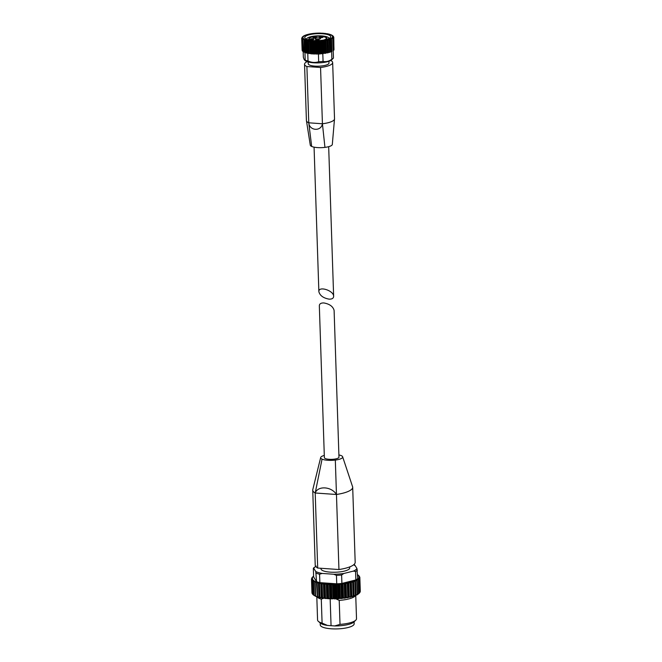 <?xml version="1.0" encoding="UTF-8"?>
<svg xmlns="http://www.w3.org/2000/svg" width="662" height="662" viewBox="0 0 662 662"><rect width="100%" height="100%" fill="white"/><g stroke="black" fill="none" stroke-linecap="round" stroke-linejoin="round"><path stroke-width="0.99" d="M329.064 299.141C332.018 299.241 333.54 298.297 333.64 296.319C333.797 290.51 318.314 285.678 318.869 291.71C319.953 295.616 323.354 298.09 329.064 299.141M333.201 50.295L333.466 58.049A15.425 4.121 178.1 0 1 333.259 58.273A15.425 4.121 178.1 0 1 331.894 59.199C328.997 61.326 326.052 62.062 323.064 61.409A15.425 4.121 178.1 0 1 318.687 61.74C315.178 62.873 311.62 62.625 308.012 60.987L307.756 53.167A15.425 4.121 178.1 0 1 307.499 53.109L307.458 40.481L305.811 40.68L306.432 40.837L306.845 53.126L307.499 53.109M306.216 52.778A15.425 4.121 178.1 0 1 305.629 52.596L305.587 39.985L304.098 40.092L304.586 40.291L304.992 52.579L305.629 52.596M308.012 60.987A15.425 4.121 178.1 0 1 305.199 60.151L304.95 52.571M333.259 58.273L331.745 59.77A13.794 3.691 178.1 0 1 313.589 62.791A13.794 3.691 178.1 0 1 305.248 60.647L304.603 60.093L305.199 60.151C304.636 60.556 304.015 59.572 303.353 57.197L303.163 51.288M302.22 37.13L302.749 36.758A15.425 4.121 178.1 0 1 304.106 35.748L304.106 35.748M333.83 49.948L333.135 50.304L332.721 37.759A15.425 4.121 178.1 0 1 331.364 38.768L331.05 39.414L331.53 39.19M331.894 59.199L331.645 51.669M307.168 61.649A17.907 4.783 -1.9 0 0 304.545 64.272L306.415 120.55A17.907 4.783 -1.9 0 0 306.423 120.707A17.907 4.783 -1.9 0 0 308.765 122.809L306.895 66.531L320.557 67.491A17.907 4.783 -1.9 0 0 332.655 62.542A17.907 4.783 -1.9 0 0 330.735 60.49M304.545 64.272A17.907 4.783 -1.9 0 0 306.895 66.531M310.263 145.019A11.039 2.946 -1.9 0 0 310.279 145.168A11.039 2.946 -1.9 0 0 311.678 146.443A11.039 2.946 -1.9 0 0 324.943 147.378L322.427 123.769L320.557 67.491M322.427 123.769C321.128 131.688 309.435 130.886 308.765 122.809L322.427 123.769A17.907 4.783 -1.9 0 0 333.218 120.699A17.907 4.783 -1.9 0 0 333.598 120.418A17.907 4.783 -1.9 0 0 334.517 118.995A17.907 4.783 -1.9 0 0 334.525 118.829L332.655 62.542M308.161 61.955L308.219 63.751A10.393 2.78 -1.9 0 0 314.93 66.117A10.393 2.78 -1.9 0 0 328.981 63.064L328.923 61.268M311.678 146.443L308.765 122.809M333.921 49.427L333.78 37.163M330.247 51.843L331.952 51.512L331.53 39.397M307.88 53.109L311.62 53.87L319.299 54.003L330.264 52.174L329.85 39.919M306.225 52.977L305.811 40.696L306.225 52.977L306.845 53.126M304.106 40.308L304.487 52.422L304.992 52.579M302.857 39.737L303.204 51.785L304.479 52.008M302.509 50.982L303.188 51.288M313.143 40.531A12.983 3.467 178.1 0 1 305.29 38.52A12.983 3.467 178.1 0 1 317.611 33.671A12.983 3.467 178.1 0 1 330.23 37.693A12.983 3.467 178.1 0 1 313.143 40.531M312.985 53.779L312.572 41.152L308.666 41.276L307.458 40.481M312.605 53.754L312.183 41.127L313.978 41.756L314.872 41.251L315.964 41.789L318.074 41.226L319.796 41.656L320.855 41.052L322.651 41.4L323.139 40.804L324.521 41.143L326.002 40.324L327.764 40.49L328.195 39.794L329.246 40.084L329.792 39.273M329.651 52.372L329.246 40.084L329.85 39.877L330.264 52.174M330.454 51.793L330.032 39.174L331.05 39.414L331.463 51.702M332.721 37.759L333.425 37.66L332.82 37.113M333.665 50.196L333.425 37.66M332.862 37.138L333.59 37.113L332.837 36.36M333.996 49.402L333.582 36.873M332.796 36.344L333.383 36.344L332.341 35.64M333.391 36.7L333.209 36.112M332.225 35.541L332.647 35.765M332.299 35.392L331.339 34.97M331.157 34.904L329.676 34.358M329.055 34.201L327.558 33.886M327.657 33.795L325.1 33.53M324.281 33.456L325.365 33.439M322.394 33.323L323.288 33.232M321.517 33.282L322.833 33.199M319.531 33.249L320.598 33.108M318.621 33.257L317.81 33.125L318.621 33.257M316.602 33.323L317.81 33.125M315.7 33.373L315.021 33.274L315.7 33.373M313.722 33.539L315.021 33.274M312.845 33.638L312.332 33.555L312.845 33.638M309.882 33.944L312.332 33.555M307.615 34.457L309.816 33.969M307.722 34.54L306.249 34.954M305.637 35.152L304.437 35.624M302.071 37.734L302.642 37.337M302.608 37.362L301.889 37.916L302.633 38.131M301.889 37.916L302.311 50.453M302.666 38.106L302.104 38.694L303.13 38.95M302.104 38.694L302.683 51.214M303.246 38.826L302.848 39.43L304.123 39.389L304.139 39.927M302.848 39.43L303.593 51.934M304.313 39.48L304.098 40.092M305.836 40.059L305.811 40.68M318.687 61.74L318.43 53.92A15.425 4.121 178.1 0 0 318.786 53.903M323.064 61.409L322.808 53.763M321.608 53.713A15.425 4.121 178.1 0 1 320.623 53.796M307.756 53.167L308.202 53.2M317.983 53.887L318.43 53.92M324.943 147.378A11.039 2.946 -1.9 0 0 332.324 144.44A11.039 2.946 -1.9 0 0 332.324 144.291M306.564 39.257A11.229 3.004 178.1 0 1 306.564 39.207A11.229 3.004 178.1 0 1 317.686 35.839A11.229 3.004 178.1 0 1 329.006 38.462A11.229 3.004 178.1 0 1 329.006 38.512M316.8 39.265A2.756 0.736 178.1 0 1 315.021 38.636A2.756 0.736 178.1 0 1 315.195 38.363A2.756 0.736 178.1 0 1 318.257 37.808A2.756 0.736 178.1 0 1 320.532 38.454A2.756 0.736 178.1 0 1 316.8 39.265M316.726 40.547A1.746 0.463 178.1 0 1 315.6 40.15A1.746 0.463 178.1 0 1 317.33 39.629A1.746 0.463 178.1 0 1 319.092 40.034A1.746 0.463 178.1 0 1 316.726 40.547M311.529 39.604A1.746 0.463 178.1 0 1 310.395 39.207A1.746 0.463 178.1 0 1 312.125 38.686A1.746 0.463 178.1 0 1 313.887 39.091A1.746 0.463 178.1 0 1 311.529 39.604M313.987 37.784A1.746 0.463 178.1 0 1 312.861 37.386A1.746 0.463 178.1 0 1 314.591 36.865A1.746 0.463 178.1 0 1 316.353 37.271A1.746 0.463 178.1 0 1 313.987 37.784M320.623 37.668A1.746 0.463 178.1 0 1 319.498 37.271A1.746 0.463 178.1 0 1 321.227 36.749A1.746 0.463 178.1 0 1 322.99 37.155A1.746 0.463 178.1 0 1 320.623 37.668M323.908 302.956C329.61 304.007 333.011 306.481 334.103 310.387L338.969 457.152A7.307 1.953 178.1 0 1 329.088 459.304A7.307 1.953 178.1 0 1 324.372 457.632L319.332 305.786C319.432 303.8 320.954 302.857 323.908 302.956M338.894 454.943A11.039 2.946 178.1 0 1 341.294 455.655A11.039 2.946 178.1 0 1 342.659 456.797A11.039 2.946 178.1 0 1 335.32 460.065A11.039 2.946 178.1 0 1 322.055 459.138L315.203 493L317.694 568.046A27.432 7.332 178.1 0 1 315.22 565.141L312.729 490.095A27.432 7.332 178.1 0 1 312.787 489.524A27.432 7.332 178.1 0 1 312.878 489.251M352.465 486.355A27.432 7.332 178.1 0 1 352.581 486.644A27.432 7.332 178.1 0 1 352.689 487.232A27.432 7.332 178.1 0 1 350.926 489.938C348.121 491.907 343.297 493.422 336.453 494.489C331.604 486.454 317.876 485.494 315.203 493A27.432 7.332 178.1 0 1 312.729 490.095M352.689 487.232L355.18 562.278A27.432 7.332 178.1 0 1 338.944 569.535L335.32 460.065M317.694 568.046L338.944 569.535M316.8 596.578L317.57 619.971A19.479 5.205 -1.9 0 0 318.381 621.386A19.479 5.205 -1.9 0 0 322.088 623.124L321.293 599.127L324.024 598.15M318.381 621.386L320.358 623.091A17.485 4.675 -1.9 0 0 327.483 625.441L322.088 623.124M316.933 596.586A19.479 5.205 -1.9 0 0 321.293 599.127M316.552 581.65L315.774 571.529A21.755 5.809 -1.9 0 0 322.22 573.441L319.58 574.186L319.862 582.634A22.723 6.074 -1.9 0 1 316.552 581.65L313.631 576.983L313.349 568.534L313.78 568.335L313.349 568.534M336.735 583.818L336.453 575.369L333.756 574.244A21.755 5.809 -1.9 0 0 343.793 573.499L341.617 574.988L341.898 583.429A22.723 6.074 -1.9 0 1 336.735 583.818L319.862 582.634M355.85 579.945L355.568 571.505L353.334 571.116A21.755 5.809 -1.9 0 0 356.926 568.459L357.695 578.58A22.723 6.074 -1.9 0 1 355.85 579.945L341.898 583.429M354.501 565.464L354.931 565.265A21.755 5.809 -1.9 0 0 353.74 564.727M359.077 593.367L359.665 592.771L358.845 593.417M358.018 594.236L358.655 593.665L357.497 594.319L357.008 579.622L357.472 594.393A24.188 6.463 -1.9 0 1 357.215 594.526L355.676 595.204L355.047 580.624L355.502 580.442L355.982 595.138M354.667 595.858L355.362 595.337L353.508 595.966L353.053 581.55L353.599 581.203L354.087 595.899M352.424 596.578L353.136 596.081L351.001 596.652L350.546 582.891L351.357 581.906L351.845 596.603M349.875 597.215L350.579 596.752L348.204 597.24L347.749 583.479L348.808 582.519L349.296 597.215M347.053 597.769L347.74 597.323L345.167 597.728L344.712 583.967L346.003 583.048L346.491 597.745M344.017 598.208L344.67 597.794L341.964 598.1L341.501 584.347L342.99 583.47L343.479 598.167M340.831 598.539L341.443 598.15L338.638 598.365L338.183 584.604L339.838 583.785L340.326 598.481M337.554 598.754L338.108 598.39L335.27 598.498L334.815 584.736L336.61 583.975L337.099 598.671M334.252 598.853L334.732 598.506L331.91 598.506L331.455 584.745L333.358 584.049L333.847 598.746M330.983 598.82L328.642 598.382L328.187 584.629L330.156 584.008L330.644 598.705M326.78 598.473L325.514 598.142L325.059 584.381L326.292 583.776L326.78 598.473L327.814 598.663M324.81 598.39L322.601 597.778L322.137 584.025L324.123 583.553L324.612 598.249M322.03 598.001L319.945 597.306L319.481 583.545L321.418 583.156L321.906 597.852M319.514 597.496L317.603 596.727L317.148 582.974L318.993 582.651L319.481 597.347M316.899 596.578L315.625 596.057L315.162 582.303L316.411 581.881L317.33 596.901L316.808 582.866A24.188 6.463 -1.9 0 0 317.148 582.974M315.261 595.883L314.045 595.312L313.581 581.55L314.773 581.186L315.344 595.891M313.829 595.088L312.894 594.501L312.431 580.74L313.846 580.557L313.374 581.426A24.188 6.463 -1.9 0 0 313.581 581.55M311.959 592.747L311.504 578.985L312.547 578.853L311.67 579.738L312.125 593.5L312.572 593.797M312.77 594.211L312.191 593.64L311.736 579.879L312.977 579.722L312.29 580.607A24.188 6.463 -1.9 0 0 312.431 580.74M312.29 580.607L313.109 594.65M313.523 595.047L312.894 594.501A24.188 6.463 -1.9 0 1 312.745 594.368M313.374 581.426L314.094 595.469M314.723 595.833L314.045 595.312A24.188 6.463 -1.9 0 1 313.829 595.188M316.337 596.561L315.625 596.057A24.188 6.463 -1.9 0 1 315.344 595.949L314.889 582.188A24.188 6.463 -1.9 0 0 315.162 582.303M318.331 597.198L317.603 596.727A24.188 6.463 -1.9 0 1 317.263 596.628M320.681 597.753L319.945 597.306A24.188 6.463 -1.9 0 1 319.547 597.223L319.092 583.462A24.188 6.463 -1.9 0 0 319.481 583.545M323.329 598.2L322.601 597.778A24.188 6.463 -1.9 0 1 322.154 597.712L321.699 583.958A24.188 6.463 -1.9 0 0 322.137 584.025M326.225 598.531L325.514 598.142A24.188 6.463 -1.9 0 1 325.042 598.092L324.579 584.331A24.188 6.463 -1.9 0 0 325.059 584.381M329.312 598.754L328.642 598.382A24.188 6.463 -1.9 0 1 328.137 598.357L327.682 584.596A24.188 6.463 -1.9 0 0 328.187 584.629M332.539 598.845L331.91 598.506A24.188 6.463 -1.9 0 1 331.389 598.489L330.934 584.736A24.188 6.463 -1.9 0 0 331.455 584.745M335.833 598.82L335.27 598.498A24.188 6.463 -1.9 0 1 334.732 598.506L334.277 584.745A24.188 6.463 -1.9 0 0 334.815 584.736M339.126 598.671L338.638 598.365A24.188 6.463 -1.9 0 1 338.108 598.39L337.653 584.629A24.188 6.463 -1.9 0 0 338.183 584.604M342.37 598.398L341.964 598.1A24.188 6.463 -1.9 0 1 341.443 598.15L340.988 584.397A24.188 6.463 -1.9 0 0 341.501 584.347M345.49 598.009L345.167 597.728A24.188 6.463 -1.9 0 1 344.67 597.794L344.215 584.033A24.188 6.463 -1.9 0 0 344.712 583.967M348.427 597.513L348.204 597.24A24.188 6.463 -1.9 0 1 347.74 597.323L347.277 583.561A24.188 6.463 -1.9 0 0 347.749 583.479M351.133 596.925L351.001 596.652A24.188 6.463 -1.9 0 1 350.579 596.752L350.115 582.99A24.188 6.463 -1.9 0 0 350.546 582.891M353.541 596.247L353.508 595.966A24.188 6.463 -1.9 0 1 353.136 596.081L352.68 582.32A24.188 6.463 -1.9 0 0 353.053 582.212M355.502 580.442L356.76 580.764L357.215 594.526L356.537 595.072M358.581 593.822L358.117 579.142A23.7 6.33 -1.9 0 1 357.53 579.54L358.2 579.904A24.188 6.463 -1.9 0 0 358.39 579.763M359.425 592.945L359.325 578.869L358.771 578.174M358.763 577.901L359.747 578.108L360.211 591.861L359.681 592.482M359.814 592.051L360.252 591.72L359.797 577.959L358.978 577.256M312.605 577.032L313.606 576.288M355.676 595.212A24.188 6.463 -1.9 0 1 355.362 595.337L354.906 581.575A24.188 6.463 -1.9 0 0 355.221 581.451M358.845 593.524A24.188 6.463 -1.9 0 1 358.655 593.665L358.2 579.904M359.78 592.631A24.188 6.463 -1.9 0 1 359.665 592.771L359.201 579.01A24.188 6.463 -1.9 0 0 359.325 578.869M360.285 590.959L359.83 577.206L359.342 576.892L359.83 577.206M313.217 576.445A23.7 6.33 -1.9 0 0 312.762 576.867L311.827 577.934M311.512 578.845L312.001 578.216L311.512 578.845A24.188 6.463 -1.9 0 0 311.504 578.936M311.504 578.985L311.984 578.646A23.7 6.33 -1.9 0 1 312.001 578.216L312.588 577.967L312.141 577.752A23.7 6.33 -1.9 0 1 312.381 577.33M314.773 581.186L314.889 582.188M316.411 581.881L316.808 582.866M318.993 582.651L319.092 583.462M321.418 583.156L321.699 583.958M324.123 583.553L324.579 584.331M326.292 583.776L327.682 584.596M330.156 584.008L330.934 584.736M333.358 584.049L334.277 584.745M336.61 583.975L337.653 584.629M339.838 583.785L340.988 584.397M342.99 583.47L344.215 584.033M346.003 583.048L347.277 583.561M348.808 582.519L350.115 582.99M351.357 581.906L352.68 582.32M353.599 581.203L354.906 581.575M358.101 578.77L359.201 579.01M359.797 577.057L358.73 576.354M359.334 576.18L358.034 575.485M358.407 575.344L357.571 574.79M357.53 579.54L357.008 579.622M359.251 576.478A23.7 6.33 -1.9 0 1 359.342 576.892L358.97 577.024M358.721 575.617A23.7 6.33 -1.9 0 1 359.036 576.023L358.721 576.163M357.745 574.806A23.7 6.33 -1.9 0 1 358.266 575.187L358.034 575.336M320.193 622.95L320.259 624.928A16.964 4.535 -1.9 0 0 337.363 628.9A16.964 4.535 -1.9 0 0 354.162 623.803L354.096 621.825M355.8 620.145A19.479 5.205 -1.9 0 1 340.011 624.382L334.682 625.946A17.485 4.675 -1.9 0 0 353.938 621.982L355.8 620.145A19.479 5.205 -1.9 0 0 356.512 618.68L355.734 595.188M334.682 625.946L327.483 625.441M340.011 624.382L339.217 600.384A19.479 5.205 -1.9 0 0 355.444 595.61M335.866 598.812L339.217 600.384M320.971 568.277L320.996 568.873A14.365 3.84 -1.9 0 0 335.477 572.233A14.365 3.84 -1.9 0 0 349.71 567.922L349.677 566.92M315.741 566.49A21.755 5.809 -1.9 0 0 313.78 568.335L315.774 571.529M322.22 573.441L333.756 574.244M343.793 573.499L353.334 571.116M356.926 568.459L354.931 565.265M331.058 625.714L330.156 598.647M322.055 459.138A11.039 2.946 178.1 0 1 320.665 457.525A11.039 2.946 178.1 0 1 324.297 455.423M312.497 41.003A14.804 3.955 178.1 0 1 308.36 34.366A14.804 3.955 178.1 0 1 332.332 36.054A14.804 3.955 178.1 0 1 312.497 41.003M310.453 53.539L310.039 40.912M310.801 53.788L310.395 41.499M310.106 53.49L309.684 40.87M309.08 53.564L308.666 41.276M308.343 53.44L307.938 41.152M308.186 53.167L307.764 40.547M328.617 52.414L328.195 39.794M328.311 52.505L327.897 39.877M328.17 52.778L327.764 40.49M327.45 52.952L327.045 40.663M326.424 52.952L326.002 40.324M326.068 53.018L325.654 40.399M325.745 53.291L325.34 41.003M324.934 53.432L324.521 41.143M323.941 53.374L323.528 40.754M323.561 53.423L323.139 40.804M323.056 53.688L322.651 41.4M322.187 53.779L321.773 41.491M321.269 53.68L320.855 41.052M320.863 53.713L320.449 41.085M320.201 53.945L319.796 41.656M319.299 54.003L318.885 41.714M318.488 53.845L318.074 41.226M318.074 53.862L317.661 41.243M317.28 54.069L316.875 41.78M316.37 54.077L315.964 41.789M315.7 53.887L315.278 41.259M315.294 53.879L314.872 41.251M314.384 54.044L313.978 41.756M313.507 54.003L313.101 41.714M311.62 53.87L311.214 41.582M308.773 39.927A9.202 2.458 178.1 0 1 308.6 39.48L308.608 39.894M308.6 39.48L309.038 38.421C309.882 38.156 308.467 37.08 317.777 36.236C328.65 36.667 326.465 38.421 326.995 38.868A9.202 2.458 178.1 0 1 326.854 39.331M312.191 40.448A8.556 2.284 178.1 0 1 311.545 37.171A8.556 2.284 178.1 0 1 323.9 36.766A8.556 2.284 178.1 0 1 323.478 40.076M316.27 573.209A22.723 6.074 -1.9 0 0 319.58 574.186M336.453 575.369A22.723 6.074 -1.9 0 0 341.617 574.988M355.568 571.505A22.723 6.074 -1.9 0 0 357.414 570.139M352.912 596.437A23.7 6.33 -1.9 0 0 353.525 596.247M350.314 597.116A23.7 6.33 -1.9 0 0 351.059 596.942M347.451 597.695A23.7 6.33 -1.9 0 0 348.303 597.538M344.372 598.167A23.7 6.33 -1.9 0 0 345.324 598.034M341.153 598.514A23.7 6.33 -1.9 0 0 342.163 598.423M337.843 598.746A23.7 6.33 -1.9 0 0 338.886 598.688M334.5 598.845A23.7 6.33 -1.9 0 0 335.551 598.829M331.199 598.82A23.7 6.33 -1.9 0 0 332.216 598.845M327.996 598.68A23.7 6.33 -1.9 0 0 328.956 598.738M324.951 598.407A23.7 6.33 -1.9 0 0 325.828 598.498M322.113 598.009A23.7 6.33 -1.9 0 0 322.89 598.134M319.547 597.505A23.7 6.33 -1.9 0 0 320.193 597.654M312.083 579.101A23.7 6.33 -1.9 0 0 312.282 579.515M312.621 579.953A23.7 6.33 -1.9 0 0 313.035 580.351M313.606 580.773A23.7 6.33 -1.9 0 0 314.235 581.137M315.029 581.526A23.7 6.33 -1.9 0 0 315.848 581.865M316.841 582.204A23.7 6.33 -1.9 0 0 317.843 582.502M319.026 582.8A23.7 6.33 -1.9 0 0 320.193 583.057M321.542 583.305A23.7 6.33 -1.9 0 0 322.841 583.503M324.322 583.694A23.7 6.33 -1.9 0 0 325.737 583.834M327.326 583.967A23.7 6.33 -1.9 0 0 328.824 584.058M330.495 584.124A23.7 6.33 -1.9 0 0 332.051 584.149M333.764 584.157A23.7 6.33 -1.9 0 0 335.344 584.124M337.066 584.058A23.7 6.33 -1.9 0 0 338.646 583.975M340.342 583.843A23.7 6.33 -1.9 0 0 341.882 583.702M343.528 583.512A23.7 6.33 -1.9 0 0 345.001 583.313M346.565 583.073A23.7 6.33 -1.9 0 0 347.947 582.817M349.387 582.519A23.7 6.33 -1.9 0 0 350.645 582.229M351.936 581.881A23.7 6.33 -1.9 0 0 353.053 581.55M354.178 581.162A23.7 6.33 -1.9 0 0 355.122 580.797M356.057 580.375A23.7 6.33 -1.9 0 0 356.81 579.978M358.589 578.671A23.7 6.33 -1.9 0 0 358.936 578.249M359.193 577.785A23.7 6.33 -1.9 0 0 359.325 577.355M353.061 581.393L353.549 596.09M350.736 582.072L351.224 596.768M348.113 582.668L348.601 597.364M345.25 583.164L345.738 597.86M342.204 583.561L342.693 598.258M339.027 583.843L339.515 598.539M335.783 584.008L336.271 598.705M332.539 584.049L333.027 598.746M329.353 583.975L329.841 598.671M327.053 583.834L327.541 598.531M323.412 583.462L323.9 598.158M320.772 583.032L321.26 597.728M318.422 582.502L318.91 597.198M313.54 580.417L313.548 580.831M315.203 493L336.453 494.489M314.069 147.154L318.869 291.71M328.675 146.674L333.64 296.319M331.306 34.871L330.396 34.515M329.651 34.275L328.344 33.944M320.118 33.1L317.892 33.117M317.321 33.141L315.095 33.266M314.516 33.315L312.398 33.547M306.936 34.647L305.662 35.069M304.925 35.351L304.032 35.773M304.487 52.422L304.09 40.217M303.204 51.785L302.799 39.629M302.402 51.082L302.004 38.959M302.12 50.337L301.715 38.222M333.946 50.039L333.54 37.916M331.952 51.512L331.546 39.298M334.5 118.995L332.316 144.44M306.448 120.707L310.288 145.168M326.995 38.868L327.011 39.281M353.839 564.645L354.691 564.992M313.424 568.087L316.246 566.076M315.435 596.255L316.006 596.487M317.305 596.942L318.05 597.157M319.531 597.538L320.425 597.728M322.071 598.034L323.097 598.191M324.885 598.415L326.018 598.539M327.913 598.688L329.13 598.762M331.099 598.837L332.374 598.862M334.384 598.87L335.684 598.845M337.703 598.771L339.002 598.696M341.004 598.547L342.262 598.431M344.207 598.208L345.407 598.043M347.26 597.753L348.361 597.554M350.107 597.19L351.092 596.958M352.68 596.536L353.533 596.28M354.956 595.8L355.643 595.527M356.868 594.981L357.397 594.708M352.556 486.644L342.643 456.797M312.812 489.524L320.681 457.525"/></g></svg>

